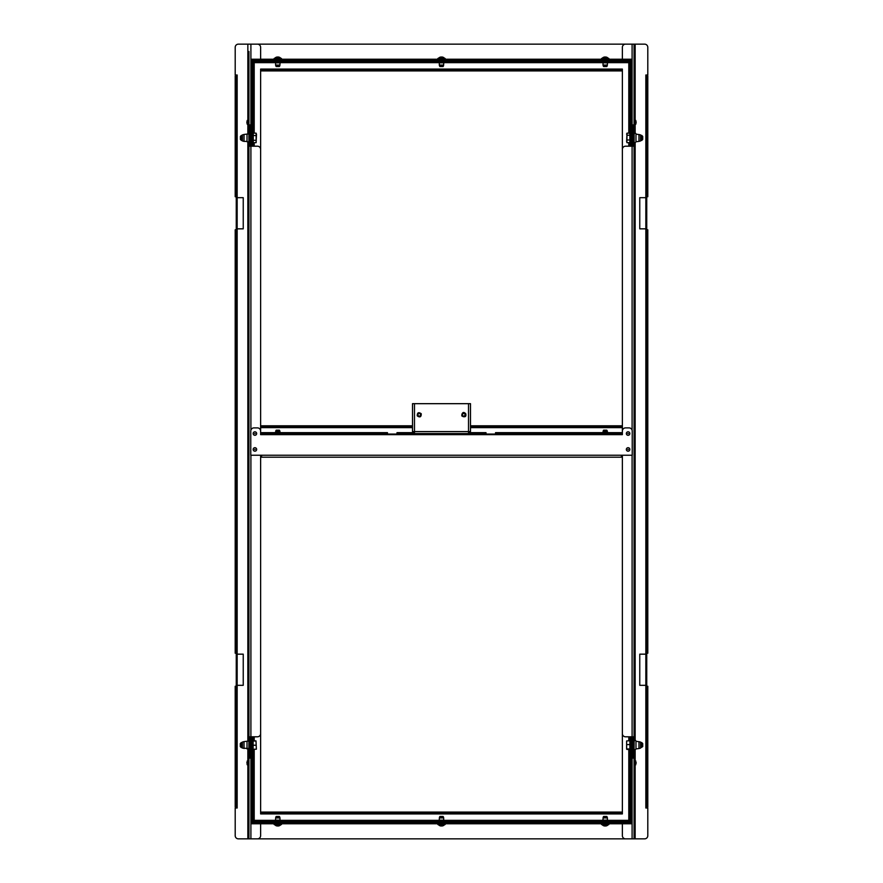 <?xml version="1.0" encoding="UTF-8"?>
<svg xmlns="http://www.w3.org/2000/svg" width="883" height="883" viewBox="0 0 883 883"><rect width="100%" height="100%" fill="white"/><g stroke="black" fill="none" stroke-linecap="round" stroke-linejoin="round"><path stroke-width="1.32" d="M256.655 433.553A1.744 1.744 0 0 1 254.9 435.297A1.744 1.744 0 0 1 253.156 433.553A1.744 1.744 0 0 1 254.9 431.809A1.744 1.744 0 0 1 256.655 433.553M256.655 449.447A1.744 1.744 0 0 1 254.9 451.191A1.744 1.744 0 0 1 253.156 449.447A1.744 1.744 0 0 1 254.9 447.703A1.744 1.744 0 0 1 256.655 449.447M629.844 449.447A1.744 1.744 0 0 1 628.1 451.191A1.744 1.744 0 0 1 626.345 449.447A1.744 1.744 0 0 1 628.1 447.703A1.744 1.744 0 0 1 629.844 449.447M629.844 433.553A1.744 1.744 0 0 1 628.1 435.297A1.744 1.744 0 0 1 626.345 433.553A1.744 1.744 0 0 1 628.1 431.809A1.744 1.744 0 0 1 629.844 433.553M400.176 433.553L396.997 433.553L396.997 432.659L400.176 432.659L400.176 433.553L482.824 433.553L482.824 432.659L486.003 432.659L486.003 433.553L482.824 433.553M468.52 432.659L482.824 432.659M261.578 432.659L264.757 432.659L264.757 433.553L261.578 433.553L261.578 432.659L261.578 434.635L260.628 434.635L260.628 431.07A3.179 3.179 0 0 0 257.45 427.891L253.951 427.891A3.179 3.179 0 0 0 250.772 431.07L250.772 455.231L632.228 455.231L632.228 431.07A3.179 3.179 0 0 0 629.049 427.891L625.55 427.891A3.179 3.179 0 0 0 622.372 431.07L622.372 434.635L621.422 434.635L621.422 433.553L618.243 433.553L618.243 432.659L621.422 432.659L621.422 433.553M261.578 434.635L387.46 434.635L387.46 433.553L384.282 433.553L384.282 432.659L387.46 432.659L387.46 433.553M396.997 433.553L396.997 434.635L486.003 434.635L486.003 433.553M264.757 432.659L384.282 432.659M400.176 432.659L414.48 432.659M264.757 433.553L384.282 433.553M498.718 432.659L498.718 433.553L495.54 433.553L495.54 432.659L618.243 432.659M498.718 433.553L618.243 433.553M486.003 434.635L621.422 434.635M387.46 434.635L396.997 434.635M621.422 455.231L621.422 457.206L261.578 457.206L261.578 455.231M264.757 457.206L618.243 457.206M495.54 433.553L495.54 434.635M414.48 433.553L414.48 431.577L412.504 431.577L412.504 403.674L414.48 403.674L414.48 431.577L468.52 431.577L468.52 433.553M468.52 403.674L470.496 403.674L470.496 431.577L468.52 431.577L468.52 403.674L414.48 403.674M462.361 415.562A1.589 1.589 0 0 1 462.99 413.399A1.589 1.589 0 0 1 465.142 414.039A1.589 1.589 0 0 1 464.513 416.191A1.589 1.589 0 0 1 462.361 415.562M462.074 415.705A1.909 1.909 0 0 1 462.835 413.123A1.909 1.909 0 0 1 465.429 413.884A1.909 1.909 0 0 1 464.668 416.478A1.909 1.909 0 0 1 462.074 415.705M464.899 414.171A1.302 1.302 0 0 1 464.381 415.937A1.302 1.302 0 0 1 462.604 415.418A1.302 1.302 0 0 1 463.122 413.652A1.302 1.302 0 0 1 464.899 414.171M417.858 415.562A1.589 1.589 0 0 1 418.487 413.399A1.589 1.589 0 0 1 420.639 414.039A1.589 1.589 0 0 1 420.01 416.191A1.589 1.589 0 0 1 417.858 415.562M417.571 415.705A1.909 1.909 0 0 1 418.332 413.123A1.909 1.909 0 0 1 420.926 413.884A1.909 1.909 0 0 1 420.165 416.478A1.909 1.909 0 0 1 417.571 415.705M420.396 414.171A1.302 1.302 0 0 1 419.878 415.937A1.302 1.302 0 0 1 418.101 415.418A1.302 1.302 0 0 1 418.619 413.652A1.302 1.302 0 0 1 420.396 414.171M248.609 124.569L248.609 120.121L248.929 123.3M255.22 433.553L254.591 433.553L255.22 433.553M255.22 449.447L254.591 449.447L255.22 449.447M248.929 51.457L248.929 125.85L249.823 125.85L249.823 129.028L248.929 129.028L248.929 125.85M235.198 807.062L235.198 803.883L236.081 803.883L236.081 807.062L235.198 807.062L237.163 807.062L237.163 685.318L236.247 685.318L236.247 654.16L237.163 654.16L237.163 228.84L236.247 228.84L236.247 197.682L237.163 197.682L237.163 75.938L236.081 75.938L236.081 79.117L235.198 79.117L235.198 75.938L236.081 75.938M235.198 79.117L235.198 196.732L237.163 196.732M237.163 686.268L235.198 686.268L235.198 803.883M236.081 196.732L236.081 79.117M236.081 803.883L236.081 686.268M249.823 146.192L249.823 129.028M249.823 753.972L249.823 757.15L248.929 757.15L248.929 753.972L249.823 753.972L249.823 736.808M249.823 757.15L249.823 758.111M251.092 126.666A1.976 1.976 0 0 1 249.823 124.889L249.823 125.85M248.929 118.532L248.929 52.097M248.609 760.649L248.929 765.097L248.929 758.111L251.092 758.111M248.929 753.972L248.929 129.028M237.163 807.062L237.163 808.011L235.198 808.011L235.198 835.671A3.179 3.179 0 0 0 238.377 838.85L248.929 838.85L248.929 831.543M248.929 830.903L248.929 765.418M631.908 758.111L634.071 758.111L634.071 838.85L248.929 838.85L248.929 757.15M260.628 455.231L260.628 733.63A3.179 3.179 0 0 1 257.45 736.808L248.929 736.808L248.929 146.192L257.45 146.192A3.179 3.179 0 0 1 260.628 149.37L260.628 434.635M249.823 737.769L248.929 737.769M249.823 145.231L248.929 145.231M260.628 59.216L260.628 47.329A3.179 3.179 0 0 0 257.45 44.15L238.377 44.15A3.179 3.179 0 0 0 235.198 47.329L235.198 74.989L237.163 74.989L237.163 75.938M251.092 124.889L248.929 124.889M237.163 229.79L235.198 229.79L235.198 653.21L237.163 653.21M236.081 653.21L236.081 229.79M250.904 758.111L250.904 838.85L257.45 838.85A3.179 3.179 0 0 0 260.628 835.671L260.628 823.784M243.233 228.84L237.163 228.84L237.163 197.682L243.233 197.682L243.233 228.84M243.233 685.318L237.163 685.318L237.163 654.16L243.233 654.16L243.233 685.318M244.028 141.39L244.028 134.459L242.439 134.889L242.439 140.96L244.028 141.39L247.019 141.39L247.019 135.96M244.028 134.459L247.019 134.084L247.019 141.39M248.863 135.75L248.929 141.39M249.823 133.201L250.772 133.201L250.772 142.649L249.823 142.649M244.028 748.541L244.028 741.61L242.439 742.04L242.439 748.111L248.929 748.541M244.028 741.61L247.019 741.234L247.019 748.916M248.863 742.901L248.863 748.916M248.863 743.111L248.863 748.541M249.823 740.351L250.772 740.351L250.772 749.799L249.823 749.799M247.019 741.61L247.019 743.111M647.802 75.938L647.802 79.117L646.919 79.117L646.919 75.938L647.802 75.938L645.837 75.938L645.837 74.989L647.802 74.989L647.802 47.329A3.179 3.179 0 0 0 644.623 44.15L634.071 44.15L634.071 118.532M627.78 449.447L628.409 449.447L627.78 449.447M627.78 433.553L628.409 433.553L627.78 433.553M645.837 75.938L645.837 197.682L646.753 197.682L646.753 228.84L645.837 228.84L645.837 654.16L646.753 654.16L646.753 685.318L645.837 685.318L645.837 807.062L646.919 807.062L646.919 803.883L647.802 803.883L647.802 807.062L646.919 807.062M647.802 803.883L647.802 686.268L645.837 686.268M645.837 196.732L647.802 196.732L647.802 79.117M646.919 686.268L646.919 803.883M646.919 79.117L646.919 196.732M633.177 758.111L633.177 753.972L634.071 753.972L634.071 757.15L633.177 757.15L634.071 757.15L634.071 758.111M633.177 736.808L633.177 753.972M633.177 129.028L633.177 125.85L634.071 125.85L634.071 129.028L633.177 129.028L633.177 146.192M633.177 125.85L633.177 124.889A1.976 1.976 0 0 1 631.908 126.666M634.071 123.3L634.071 124.889L631.908 124.889M634.071 129.028L634.071 753.972M250.904 124.889L250.904 44.15L634.071 44.15L634.071 125.85M633.177 145.231L634.071 145.231M633.177 737.769L634.071 737.769M634.071 838.85L644.623 838.85A3.179 3.179 0 0 0 647.802 835.671L647.802 808.011L645.837 808.011L645.837 807.062M622.372 823.784L622.372 835.671A3.179 3.179 0 0 0 625.55 838.85L632.096 838.85L632.096 758.111M645.837 653.21L647.802 653.21L647.802 229.79L645.837 229.79M646.919 229.79L646.919 653.21M632.096 124.889L632.096 44.15L625.55 44.15A3.179 3.179 0 0 0 622.372 47.329L622.372 59.216M634.071 736.808L625.55 736.808A3.179 3.179 0 0 1 622.372 733.63L622.372 455.231M622.372 434.635L622.372 149.37A3.179 3.179 0 0 1 625.55 146.192L634.071 146.192M639.767 654.16L645.837 654.16L645.837 685.318L639.767 685.318L639.767 654.16M639.767 197.682L645.837 197.682L645.837 228.84L639.767 228.84L639.767 197.682M638.972 741.61L638.972 748.541L640.561 748.111L640.561 742.04L635.981 741.234C635.628 739.998 635.009 739.998 634.137 741.234L634.071 741.61M638.972 748.541L635.981 748.916L635.981 741.234M634.071 748.541L634.137 741.234M633.177 749.799L632.228 749.799L632.228 740.351L633.177 740.351M638.972 134.459L638.972 141.39L640.561 140.96L640.561 134.889L635.981 134.084C635.628 132.847 635.009 132.847 634.137 134.084L634.071 134.459M638.972 141.39L635.981 141.766L635.981 134.084M634.071 141.39L634.137 134.084M634.137 140.099L634.137 134.459M633.177 142.649L632.228 142.649L632.228 133.201L633.177 133.201M635.981 141.39L635.981 139.889M631.146 736.808L631.146 823.784L630.252 822.128L631.08 823.022L251.92 823.022L252.748 822.128L251.854 823.784L251.854 736.808M631.08 823.022L631.08 823.784L251.92 823.784L251.92 823.022M631.908 736.808L631.908 823.784L631.08 823.386M251.92 823.386L251.092 823.784L251.092 736.808M261.578 455.363L260.628 455.363L260.628 813.927L622.372 813.927L622.372 455.363L621.422 455.363M621.422 813.927L621.422 812.084L261.578 812.084L261.578 813.927M261.578 812.846L621.422 812.846M252.361 736.808L252.361 822.194L254.205 820.351L253.189 822.194L630.639 822.194L630.252 821.378M253.189 821.433L630.639 821.433L628.795 820.351L630.639 821.367L630.639 736.808M253.189 821.786L253.123 736.808M629.877 736.808L629.877 821.367M439.304 817.934L443.696 817.934L443.443 816.985L439.557 816.985L439.017 821.433M443.696 822.194L439.304 822.194M275.595 817.934L279.988 817.934L279.734 816.985L275.849 816.985L275.308 821.433M279.988 822.194L275.595 822.194M603.012 817.934L607.405 817.934L607.151 816.985L603.266 816.985L602.725 821.433M607.405 822.194L603.012 822.194M603.619 816.466L606.798 816.466L603.619 816.985M608.862 823.784L608.862 824.545L601.555 824.545L601.555 823.784M603.829 825.793A4.194 0.828 -71.4 0 1 603.762 825.782L603.762 825.782A4.194 4.095 -75.6 0 0 604.59 825.991L604.59 825.991A3.731 2.605 134.3 0 1 604.071 825.815A3.731 2.804 -139.2 0 0 604.756 825.991L604.745 825.991A4.194 4.095 75.6 0 1 604.601 825.969L604.678 825.748M604.778 825.991A4.194 0.861 -86.9 0 1 604.612 825.782A4.194 3.896 -32.1 0 0 605.219 825.782A4.194 0.861 86.9 0 0 605.407 825.991L605.44 825.991A3.731 1.909 125.6 0 0 605.948 825.815A3.731 1.611 -123.7 0 1 605.672 825.991L605.672 825.991A4.194 4.095 -75.6 0 0 606.522 825.782A4.194 0.828 71.4 0 0 606.588 825.793A4.194 0.828 71.4 0 0 606.654 825.782L606.654 825.782A4.194 4.095 75.6 0 1 605.826 825.991L605.661 825.991A3.731 2.804 139.2 0 0 605.672 825.991L605.55 825.748M439.911 816.466L443.089 816.466L439.911 816.985M445.153 823.784L445.153 824.545L437.847 824.545L437.847 823.784M440.12 825.793A4.194 0.828 -71.4 0 1 440.054 825.782L440.054 825.782A4.194 4.095 -75.6 0 0 440.882 825.991L440.882 825.991A3.731 2.605 134.3 0 1 440.363 825.815A3.731 2.804 -139.2 0 0 441.047 825.991L441.047 825.991A4.194 0.861 -86.9 0 1 440.904 825.782A4.194 3.896 -32.1 0 0 441.511 825.782A4.194 0.861 86.9 0 0 441.699 825.991L441.699 825.991A3.731 1.909 125.6 0 0 442.24 825.815A3.731 1.611 -123.7 0 1 441.964 825.991A3.731 2.804 139.2 0 0 441.964 825.991L442.118 825.969A4.194 4.095 75.6 0 0 442.946 825.782L442.946 825.782A4.194 4.194 0 0 0 444.712 824.545M442.946 825.782A4.194 0.828 71.4 0 1 442.88 825.793A4.194 0.828 71.4 0 1 442.813 825.782A4.194 4.095 -75.6 0 1 441.986 825.991L441.842 825.748M276.202 816.466L279.381 816.466L276.202 816.985M281.445 823.784L281.445 824.545L274.138 824.545L274.138 823.784M276.412 825.793A4.194 0.828 -71.4 0 1 276.346 825.782L276.346 825.782A4.194 4.095 -75.6 0 0 277.174 825.991L277.185 825.991A3.731 2.605 134.3 0 1 276.655 825.815A3.731 2.804 -139.2 0 0 277.339 825.991L277.328 825.991A4.194 4.095 75.6 0 1 277.185 825.969L277.262 825.748M277.361 825.991A4.194 0.861 -86.9 0 1 277.196 825.782A4.194 3.896 -32.1 0 0 277.803 825.782A4.194 0.861 86.9 0 0 277.99 825.991L278.024 825.991A3.731 1.909 125.6 0 0 278.531 825.815A3.731 1.611 -123.7 0 1 278.255 825.991L278.255 825.991A4.194 4.095 -75.6 0 0 279.105 825.782A4.194 0.828 71.4 0 0 279.171 825.793A4.194 0.828 71.4 0 0 279.238 825.782L279.238 825.782A4.194 4.095 75.6 0 1 278.41 825.991L278.244 825.991A3.731 2.804 139.2 0 0 278.255 825.991L278.134 825.748M251.854 146.192L251.854 59.216L252.748 60.872L251.92 59.978L631.08 59.978L630.252 60.872L631.146 59.216L631.146 146.192M251.92 59.978L251.92 59.216L631.08 59.216L631.08 59.978M251.092 146.192L251.092 59.216L251.92 59.614M631.08 59.614L631.908 59.216L631.908 146.192M603.619 430.187L606.798 430.187L603.619 430.694M470.496 427.637L622.372 427.637L622.372 69.073L260.628 69.073L260.628 427.637L412.504 427.637M261.578 69.073L261.578 70.916L621.422 70.916L621.422 69.073M621.422 70.154L261.578 70.154M621.422 427.637L621.422 425.794L470.496 425.794M412.504 425.794L261.578 425.794L261.578 427.637M261.578 426.555L412.504 426.555M470.496 426.555L621.422 426.555M630.639 146.192L630.639 60.806L628.795 62.649L629.811 60.806L252.361 60.806L252.748 61.622M629.811 61.567L252.361 61.567L254.205 62.649L252.361 61.633L252.361 146.192M629.811 61.214L629.877 146.192M253.123 146.192L253.123 61.633M443.696 65.066L439.304 65.066L439.557 66.015L443.443 66.015L443.983 61.567M439.304 60.806L443.696 60.806M607.405 65.066L603.012 65.066L603.266 66.015L607.151 66.015L607.692 61.567M603.012 60.806L607.405 60.806M279.988 65.066L275.595 65.066L275.849 66.015L279.734 66.015L280.275 61.567M275.595 60.806L279.988 60.806M603.012 431.644L607.405 431.644L607.151 430.694L603.266 430.694L603.012 432.659M275.595 431.644L279.988 431.644L279.734 430.694L275.849 430.694L275.595 432.659M276.202 430.187L279.381 430.187L276.202 430.694M279.381 66.534L276.202 66.534L279.381 66.015M274.138 59.216L274.138 58.455L281.445 58.455L281.445 59.216M279.171 57.207A4.194 0.828 108.6 0 1 279.238 57.218L279.238 57.218A4.194 4.095 104.4 0 0 278.41 57.009L278.41 57.009A3.731 2.605 -45.7 0 1 278.929 57.185A3.731 2.804 40.8 0 0 278.244 57.009L278.255 57.009A4.194 4.095 -104.4 0 1 278.399 57.031L278.322 57.252M278.222 57.009A4.194 0.861 93.1 0 1 278.388 57.218A4.194 3.896 147.9 0 0 277.781 57.218A4.194 0.861 -93.1 0 0 277.593 57.009L277.56 57.009A3.731 1.909 -54.4 0 0 277.052 57.185A3.731 1.611 56.3 0 1 277.328 57.009L277.328 57.009A4.194 4.095 104.4 0 0 276.478 57.218A4.194 0.828 -108.6 0 0 276.412 57.207A4.194 0.828 -108.6 0 0 276.346 57.218L276.346 57.218A4.194 4.095 -104.4 0 1 277.174 57.009L277.339 57.009A3.731 2.804 -40.8 0 0 277.328 57.009L277.45 57.252M443.089 66.534L439.911 66.534L443.089 66.015M437.847 59.216L437.847 58.455L445.153 58.455L445.153 59.216M442.88 57.207A4.194 0.828 108.6 0 1 442.946 57.218L442.946 57.218A4.194 4.095 104.4 0 0 442.118 57.009L442.118 57.009A3.731 2.605 -45.7 0 1 442.637 57.185A3.731 2.804 40.8 0 0 441.953 57.009L441.953 57.009A4.194 0.861 93.1 0 1 442.096 57.218A4.194 3.896 147.9 0 0 441.489 57.218A4.194 0.861 -93.1 0 0 441.301 57.009L441.301 57.009A3.731 1.909 -54.4 0 0 440.76 57.185A3.731 1.611 56.3 0 1 441.036 57.009A3.731 2.804 -40.8 0 0 441.036 57.009L440.882 57.031A4.194 4.095 -104.4 0 0 440.054 57.218L440.054 57.218A4.194 4.194 0 0 0 438.288 58.455M440.054 57.218A4.194 0.828 -108.6 0 1 440.12 57.207A4.194 0.828 -108.6 0 1 440.187 57.218A4.194 4.095 104.4 0 1 441.014 57.009L441.158 57.252M606.798 66.534L603.619 66.534L606.798 66.015M601.555 59.216L601.555 58.455L608.862 58.455L608.862 59.216M606.588 57.207A4.194 0.828 108.6 0 1 606.654 57.218L606.654 57.218A4.194 4.095 104.4 0 0 605.826 57.009L605.815 57.009A3.731 2.605 -45.7 0 1 606.345 57.185A3.731 2.804 40.8 0 0 605.661 57.009L605.672 57.009A4.194 4.095 -104.4 0 1 605.815 57.031L605.738 57.252M605.639 57.009A4.194 0.861 93.1 0 1 605.804 57.218A4.194 3.896 147.9 0 0 605.197 57.218A4.194 0.861 -93.1 0 0 605.01 57.009L604.976 57.009A3.731 1.909 -54.4 0 0 604.469 57.185A3.731 1.611 56.3 0 1 604.745 57.009L604.745 57.009A4.194 4.095 104.4 0 0 603.895 57.218A4.194 0.828 -108.6 0 0 603.829 57.207A4.194 0.828 -108.6 0 0 603.762 57.218L603.762 57.218A4.194 4.095 -104.4 0 1 604.59 57.009L604.756 57.009A3.731 2.804 -40.8 0 0 604.745 57.009L604.866 57.252M241.423 140.463L240.408 139.448L240.408 136.401L241.423 135.386L241.423 140.463L242.439 140.463M256.125 133.156L256.125 142.693L256.489 134.348L256.125 133.156L253.255 133.156L253.255 135.541L256.125 135.541M241.423 135.386L242.439 135.386M256.125 140.309L253.255 140.309L253.255 142.693L256.125 142.693M253.255 140.309L253.255 135.541M641.698 135.386L642.714 136.401L642.714 139.448L641.698 140.463L641.698 135.386L640.561 135.386M629.877 133.167L627.007 133.167L626.632 141.655M627.007 133.167L626.886 142.505M629.877 135.22L627.007 135.22M629.877 139.978L627.007 139.978M629.877 142.682L627.007 142.682M626.632 134.194L626.886 133.344M240.286 746.422L240.286 743.729M240.286 743.552L241.302 742.537L241.302 747.614L242.439 747.614M256.368 749.203L255.993 740.87L256.368 749.203L253.123 749.281M253.123 745.219L255.993 745.219M253.123 741.014L255.993 741.014M253.123 740.87L255.993 740.87M642.714 743.685L642.714 746.466M641.698 747.393L641.698 742.537L640.561 742.537M629.877 740.727L626.632 740.947L626.643 749.226M626.632 749.192L626.632 740.947M629.877 749.424L627.007 749.424M629.877 744.601L627.007 744.601M629.877 748.95L627.007 748.95M246.898 762.327L247.085 763.707M247.085 764.468L247.24 761.025M247.328 762.206L247.328 764.866L248.52 763.199L248.366 760.892L248.366 761.565L248.366 760.892L247.328 760.892L247.328 762.206L248.366 762.206M247.328 761.565L247.328 760.892M248.366 764.866L248.366 764.192L248.366 764.866L247.328 764.866M246.898 121.799L246.898 122.903M247.085 123.907L247.085 120.783M248.52 120.629L248.366 124.249L247.174 124.062L247.174 120.629M248.366 120.816L247.328 120.816M248.366 122.715L247.328 122.715M248.366 120.441L247.328 120.441M247.328 121.037L247.328 120.364L248.366 120.364L248.366 121.037M247.328 123.664L247.328 124.337L248.366 124.337L248.366 123.664M636.102 762.327L636.102 763.431M634.634 762.206L634.634 764.866L635.826 763.199L635.672 760.892L635.672 761.565L635.672 760.892L634.634 760.892L634.634 762.206L635.672 762.206M634.634 761.565L634.634 760.892M635.76 764.733L635.76 761.025M635.672 764.866L635.672 764.192L635.672 764.866L634.634 764.866M251.092 125.651A1.082 1.082 0 0 1 250.706 124.889M631.908 125.651A1.082 1.082 0 0 0 632.294 124.889M636.102 121.799L636.102 122.903M635.826 120.629L635.672 124.249L634.48 124.062L634.48 120.629M635.915 123.907L635.915 120.783M635.672 120.816L634.634 120.816M635.672 122.715L634.634 122.715M635.672 120.441L634.634 120.441M634.391 124.569L634.391 120.121M634.634 121.037L634.634 120.364L635.672 120.364L635.672 121.037M634.634 123.664L634.634 124.337L634.634 123.664M635.672 123.664L635.672 124.337L634.634 124.337M247.847 44.15L247.847 120.364M247.847 124.337L247.847 133.156M247.847 142.693L247.847 740.307M247.847 749.844L247.847 760.892M247.847 764.866L247.847 838.85M250.904 736.808L250.904 455.231M250.904 430.187L250.904 146.192M635.153 838.85L635.153 764.866M635.153 760.892L635.153 749.844M635.153 740.307L635.153 142.693M635.153 133.156L635.153 124.337M635.153 120.364L635.153 44.15M632.096 146.192L632.096 430.187M632.096 455.231L632.096 736.808M275.463 820.351L254.205 820.351L254.205 749.281M254.205 740.87L254.205 736.808M628.795 749.424L628.795 820.351L607.537 820.351M602.879 820.351L443.829 820.351M439.171 820.351L280.121 820.351M628.795 736.808L628.795 740.727M443.696 817.934L443.696 820.164L439.304 820.164M443.696 820.164L439.226 820.318M443.774 820.318L438.774 820.616M279.988 817.934L279.988 820.164L275.595 820.164M279.988 820.164L275.518 820.318M280.066 820.318L275.066 820.616M607.405 817.934L607.405 820.164L603.012 820.164M607.405 820.164L602.934 820.318M607.482 820.318L602.482 820.616M607.537 62.649L628.795 62.649L628.795 133.167M628.795 142.682L628.795 146.192M254.205 133.156L254.205 62.649L275.463 62.649M280.121 62.649L439.171 62.649M443.829 62.649L602.879 62.649M254.205 146.192L254.205 142.693M622.372 434.061L621.422 434.061M495.54 434.061L486.003 434.061M396.997 434.061L387.46 434.061M261.578 434.061L260.628 434.061M439.304 65.066L439.304 62.836L443.696 62.836M439.304 62.836L443.774 62.682M439.226 62.682L444.226 62.384M603.012 65.066L603.012 62.836L607.405 62.836M603.012 62.836L607.482 62.682M602.934 62.682L607.934 62.384M275.595 65.066L275.595 62.836L279.988 62.836M275.595 62.836L280.066 62.682M275.518 62.682L280.518 62.384M465.738 413.719C463.509 411.511 462.184 412.229 461.765 415.882C465.065 417.504 466.39 416.787 465.738 413.719M421.235 413.719C418.52 411.886 417.195 412.604 417.262 415.882C419.977 417.714 421.301 416.997 421.235 413.719M247.019 141.766L248.863 141.766M248.863 134.084L247.019 134.084M248.863 741.234L247.019 741.234M634.137 748.916C634.458 750.153 635.076 750.153 635.981 748.916M634.137 141.766C634.458 143.002 635.076 143.002 635.981 141.766M444.226 820.616L443.983 821.433M280.518 820.616L280.275 821.433M607.934 820.616L607.692 821.433M601.996 824.545A4.194 4.194 0 0 0 603.762 825.782M606.654 825.782A4.194 4.194 0 0 0 608.42 824.545M438.288 824.545A4.194 4.194 0 0 0 440.054 825.782M274.58 824.545A4.194 4.194 0 0 0 276.346 825.782M279.238 825.782A4.194 4.194 0 0 0 281.004 824.545M438.774 62.384L439.017 61.567M602.482 62.384L602.725 61.567M275.066 62.384L275.308 61.567M607.405 431.644L607.405 432.659M279.988 431.644L279.988 432.659M281.004 58.455A4.194 4.194 0 0 0 279.238 57.218M276.346 57.218A4.194 4.194 0 0 0 274.58 58.455M444.712 58.455A4.194 4.194 0 0 0 442.946 57.218M608.42 58.455A4.194 4.194 0 0 0 606.654 57.218M603.762 57.218A4.194 4.194 0 0 0 601.996 58.455M641.698 140.463L640.561 140.463M241.302 742.537L242.439 742.537M240.286 746.599L241.302 747.614M642.714 743.552L641.698 742.537M642.714 746.599L640.561 747.614"/></g></svg>
